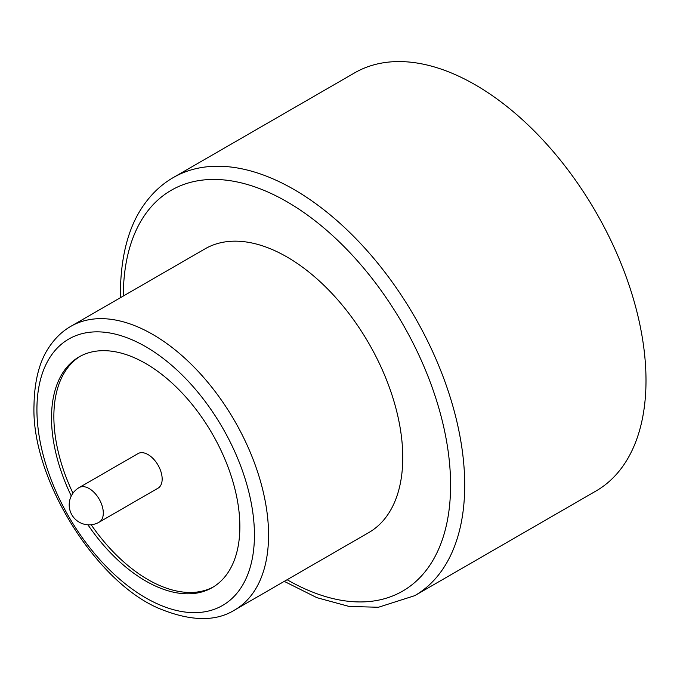 <?xml version="1.0" encoding="UTF-8"?>
<svg xmlns="http://www.w3.org/2000/svg" width="680" height="680" viewBox="0 0 680 680"><rect width="100%" height="100%" fill="white"/><g stroke="black" fill="none" stroke-linecap="round" stroke-linejoin="round"><path stroke-width="1.02" d="M414.715 595.671L596.003 491.002A241.4 139.374 -120 0 0 646 380.494A241.4 139.374 -120 0 0 540.625 137.555A241.4 139.374 -120 0 0 354.603 72.879L173.315 177.548A241.4 139.374 60 0 1 359.337 242.225A241.4 139.374 60 0 1 464.712 485.163A241.4 139.374 60 0 1 414.715 595.671L378.445 607.257L349.163 606.458L316.897 597.678L284.249 581.375M234.643 610.019L368.841 532.534A163.795 94.562 -120 0 0 402.764 457.555A163.795 94.562 -120 0 0 331.271 292.723A163.795 94.562 -120 0 0 205.054 248.838L70.847 326.324A163.795 94.562 60 0 1 197.064 370.2A163.795 94.562 60 0 1 268.566 535.033A163.795 94.562 60 0 1 234.643 610.019C216.316 621.443 192.304 621.401 162.613 609.884C98.413 585.88 31.102 480.148 34 405.382C34.45 380.018 39.737 360.23 49.861 346.018C55.752 337.51 62.747 330.947 70.847 326.324M87.933 524.807A133.186 76.9 -120 0 0 212.27 587.588A133.186 76.9 -120 0 0 239.861 526.617A133.186 76.9 -120 0 0 181.721 392.581A133.186 76.9 -120 0 0 79.093 356.906A133.186 76.9 -120 0 0 71.29 495.975M80.274 356.243A133.186 76.9 -120 0 0 72.964 493.195M91.171 524.748A133.186 76.9 -120 0 0 213.444 586.891M99.161 522.172L158.023 488.189A19.975 11.534 -120 0 0 162.163 479.043A19.975 11.534 -120 0 0 153.442 458.94A19.975 11.534 -120 0 0 138.048 453.585L79.186 487.568A19.975 19.975 0 0 0 71.876 514.862A19.975 19.975 0 0 0 99.161 522.172A19.975 11.534 -120 0 0 103.3 513.026A19.975 11.534 -120 0 0 89.173 488.554A19.975 11.534 -120 0 0 79.186 487.568M287.104 579.726A231.412 133.603 -120 0 0 450.585 485.103A231.412 133.603 -120 0 0 287.002 201.773A231.412 133.603 -120 0 0 123.318 296.029M36.924 409.453A153.807 88.799 -120 0 0 200.056 612.399A153.807 88.799 -120 0 0 200.056 394.885A153.807 88.799 -120 0 0 36.924 409.453M173.315 177.548C162.52 183.744 153.127 192.279 145.137 203.167C129.174 224.604 120.921 254.26 120.385 292.137L120.454 297.678"/></g></svg>
